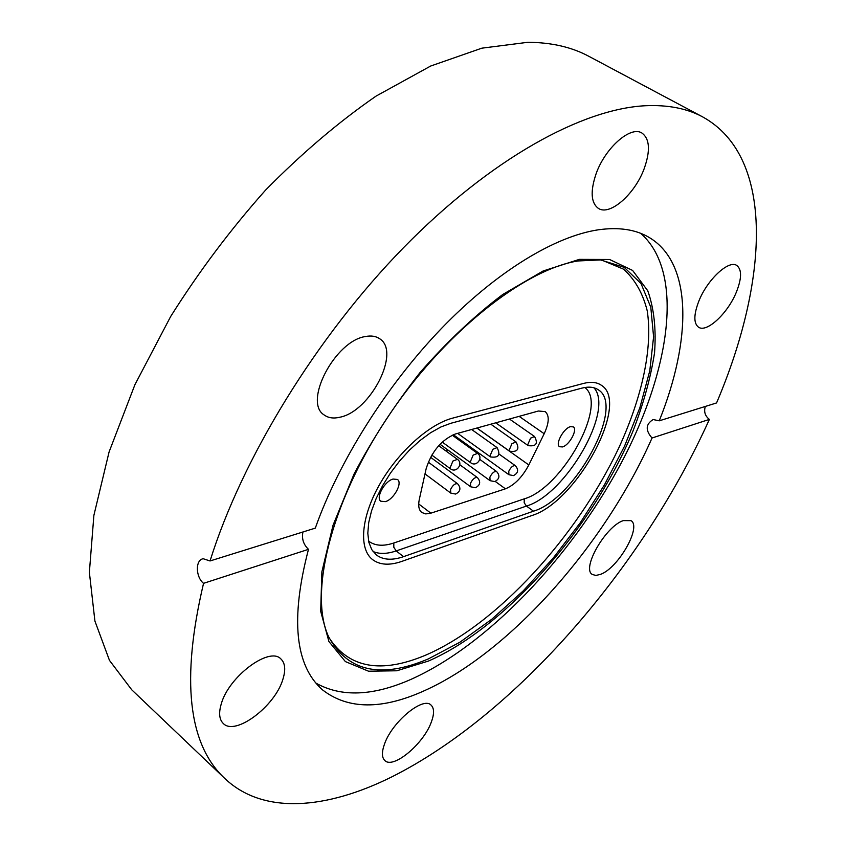 <?xml version="1.0" encoding="UTF-8"?>
<svg xmlns="http://www.w3.org/2000/svg" width="846" height="846" viewBox="0 0 846 846"><rect width="100%" height="100%" fill="white"/><g stroke="black" fill="none" stroke-linecap="round" stroke-linejoin="round"><path stroke-width="1.27" d="M596.102 173.758C590.17 191.386 590.952 202.945 598.45 208.433C609.934 216.1 634.817 194.199 644.155 168.724C650.532 150.715 649.781 138.818 641.892 133.012C630.587 125.536 605.176 147.891 596.102 173.758M698.976 300.785C693.657 314.5 693.509 323.309 698.542 327.212C706.674 333.017 727.571 313.591 736.189 292.557C741.805 278.588 741.995 269.557 736.76 265.443C728.776 259.711 707.468 279.455 698.976 300.785M600.628 574.328C618.394 567.899 641.881 526.688 631.01 520.65L623.301 520.607C605.62 526.244 581.329 568.639 592.295 574.445L595.859 575.46L600.628 574.328M384.475 744.131C381.641 752.115 381.758 757.593 384.856 760.554C393.231 769.352 423.645 743.835 431.312 722.103C434.379 713.823 434.284 708.155 431.026 705.067C423 696.311 391.984 722.008 384.475 744.131M221.24 703.988C218.585 713.03 219.262 719.523 223.27 723.467C235.241 736.337 275.098 706.23 282.881 679.327C285.853 669.863 285.187 663.053 280.872 658.918C269.462 646.27 228.706 676.504 221.24 703.988M601.654 260.039L623.555 269.176C634.986 279.466 642.875 293.329 647.222 310.789C652.996 348.076 641.945 397.546 618.638 448.253C576.517 537.199 497.12 624.295 425.792 655.1C381.134 673.945 348.89 668.15 329.052 637.715M640.655 233.327C685.249 272.391 670.254 371.595 620.319 464.718C570.035 558.212 487.18 645.435 410.691 679.497C372.853 696.121 341.276 697.337 315.981 683.145M339.944 417.215C370.463 411.368 401.089 351.661 379.643 338.728C375.952 336.179 371.288 335.439 365.652 336.497C335.122 340.547 302.91 402.368 324.23 415.005C328.354 417.998 333.588 418.738 339.944 417.215M659.245 420.822L716.562 402.939C767.851 282.617 776.025 157.419 702.73 116.938C686.984 108.436 667.843 104.703 645.318 105.739C581.995 108.923 490.722 158.667 403.542 247.677C316.51 336.697 242.062 458.458 210.041 560.961L315.304 528.126C338.865 461.44 386.368 385.808 441.263 328.671C496.253 271.629 554.891 236.246 598.439 229.784C618.902 226.94 635.822 229.499 649.178 237.462C692.927 263.413 691.552 340.43 659.245 420.822L653.144 419.542C645.657 424.163 645.287 430.318 652.033 437.995C605.281 544.147 510.17 652.361 424.195 690.791C381.906 709.868 348.034 709.583 322.58 689.924C295 665.717 290.305 618.849 308.483 549.329C303.439 544.517 301.588 538.733 302.931 531.986M702.73 116.938L588.953 56.365C571.759 47.101 551.38 42.416 527.809 42.3L481.85 48.169L430.677 66.03L376.047 96.116C338.548 122.046 301.726 153.38 265.57 190.117C230.598 229.403 198.958 271.524 170.67 316.499L134.905 384.719L109.071 452.007L93.885 515.373L89.369 572.33L94.911 621.049L109.472 660.377L131.733 689.797L225.057 778.711C263.698 815.184 326.916 809.104 391.624 776.977C515.891 714.659 642.685 567.053 709.382 419.405L652.033 437.995M210.041 560.961L203.23 558.741C195.183 559.841 195.585 577.004 203.548 583.338C180.885 679.454 188.055 744.575 225.057 778.711M531.785 515.563C576.76 502.143 630.968 401.998 600.988 385.025C596.525 382.117 590.698 381.588 583.507 383.439L452.578 418.146C428.837 424.269 397.409 452.652 379.22 485.16C360.935 517.678 358.704 548.821 372.473 559.534C379.759 565.033 389.551 565.646 401.839 561.384L531.785 515.563L401.839 561.384C389.551 565.646 379.759 565.033 372.473 559.534C358.704 548.821 360.935 517.678 379.22 485.16C397.409 452.652 428.837 424.269 452.578 418.146L583.507 383.439C590.698 381.588 596.525 382.117 600.988 385.025C630.968 401.998 576.76 502.143 531.785 515.563M705.331 406.45C703.713 411.674 705.067 415.999 709.382 419.405M203.548 583.338L308.483 549.329M385.353 501.646C393.781 499.5 402.897 482.844 397.451 479.471L393.083 479.048C384.655 481.057 375.402 497.892 380.848 501.244L385.353 501.646M562.505 446.931C569.358 445.239 577.934 429.366 573.313 426.881L570.468 426.659C563.616 428.245 554.944 444.266 559.576 446.73L562.505 446.931M476.848 428.055L528.824 464.951L544.19 433.723L519.127 416.359M528.824 464.951C522.31 477.144 514.505 485.096 505.422 488.819L495.238 481.427M418.696 503.952L430.847 513.173L505.422 488.819M430.847 513.173L425.75 513.913L421.805 512.507C418.823 510.085 417.998 505.718 419.309 499.394L426.204 468.504C431.714 451.415 441.39 439.92 455.264 434.03L538.437 411.008L545.205 411.632C549.53 415.492 549.191 422.852 544.19 433.723M403.51 556.668C392.142 560.57 383.09 559.989 376.343 554.923L371.732 549.593L368.845 542.286L367.809 533.223L368.697 522.669L371.51 510.973L376.174 498.516L382.54 485.763L390.408 473.147L399.481 461.133L409.443 450.146L419.923 440.586L430.551 432.771L440.946 426.955L450.749 423.307L581.657 388.187C588.404 386.432 593.871 386.918 598.048 389.646C625.955 405.393 575.365 498.833 533.498 511.185L403.51 556.668L396.192 550.915C387.098 554.014 379.368 554.215 373.023 551.497M448.2 450.231L445.853 450.897M462.381 442.479L463.132 441.781M472.354 430.011L472.829 429.165M428.488 661.043L396.827 670.772L368.581 671.216L345.39 661.593L328.925 641.543L320.687 611.309L321.861 571.907L333.028 525.26L354.009 474.13C372.536 438.841 394.606 404.917 420.198 372.346C447.069 341.699 474.595 315.738 502.778 294.471L543.1 270.995L579.341 259.373L609.585 259.489L632.607 270.434L647.772 290.791C654.021 308.388 656.285 329.041 654.55 352.75C650.69 377.644 643.489 403.785 632.945 431.185C592.824 527.682 506.246 627.055 428.488 661.043M328.586 636.678C347.579 671.661 380.859 679.063 428.414 658.875L459.875 642.23L491.812 619.23L523.166 590.92L552.977 558.36L580.345 522.648L604.456 484.853L624.549 446.138L639.883 407.687L649.781 370.791L653.588 336.824L650.796 307.246L641.046 283.579L624.211 267.347L600.533 259.923L578.051 260.959C523.674 269.472 442.289 334.022 386.136 419.553C329.75 505.02 309.044 594.78 328.586 636.678M368.581 541.102C374.863 545.871 383.27 546.505 393.802 543.005L524.256 498.854C562.283 488.057 608.475 404.42 584.776 387.5M593.966 387.796C614.566 410.088 565.678 494.582 526.455 506.067L533.498 511.185M524.256 498.854L524.192 502.788L526.455 506.067L396.192 550.915L393.813 547.277L393.802 543.005M457.644 433.364L490.426 456.903L489.919 456.153L492.837 449.279L497.078 447.619L471.624 429.493M430.551 457.263L470.683 486.799L470.503 483.256C472.681 478.973 474.987 477.081 477.419 477.599L459.812 464.75M495.735 422.831L528.179 445.62L527.682 444.837L530.59 438.143L534.566 436.515L509.461 419.034M442.225 442.077L470.757 462.783L470.239 462.043L473.157 455.095L477.535 453.393L452.198 435.151M431.788 455.085L450.506 468.832L449.987 468.102L452.917 461.059L457.443 459.346L438.693 445.694M440.005 444.266L490.056 480.676L489.908 477.155C492.055 472.946 494.307 471.085 496.655 471.571L479.788 459.399M453.276 434.696L508.911 474.722L508.784 471.222C510.899 467.087 513.099 465.258 515.373 465.712L499.151 454.133M424.999 473.908L450.759 493.091L450.548 489.538C452.769 485.16 455.137 483.246 457.644 483.796L428.256 462.096M476.943 428.023L509.567 451.182L509.059 450.421L511.967 443.642L516.081 441.993L490.807 424.195M490.426 456.903C498.622 458.077 500.832 454.979 497.078 447.619M470.683 486.799L475.441 487.73C480.306 485.17 480.962 481.797 477.419 477.599M528.179 445.62C536.163 446.677 538.299 443.653 534.566 436.515M470.757 462.783C476.615 467.383 483.743 457.517 477.535 453.393M450.506 468.832C456.428 473.527 463.714 463.566 457.443 459.346M490.056 480.676L494.73 481.586C499.542 479.048 500.176 475.706 496.655 471.571M508.911 474.722L513.49 475.6C518.249 473.094 518.884 469.794 515.373 465.712M450.759 493.091L455.613 494.053C460.531 491.473 461.207 488.047 457.644 483.796M509.567 451.182C517.646 452.303 519.825 449.237 516.081 441.993"/></g></svg>
